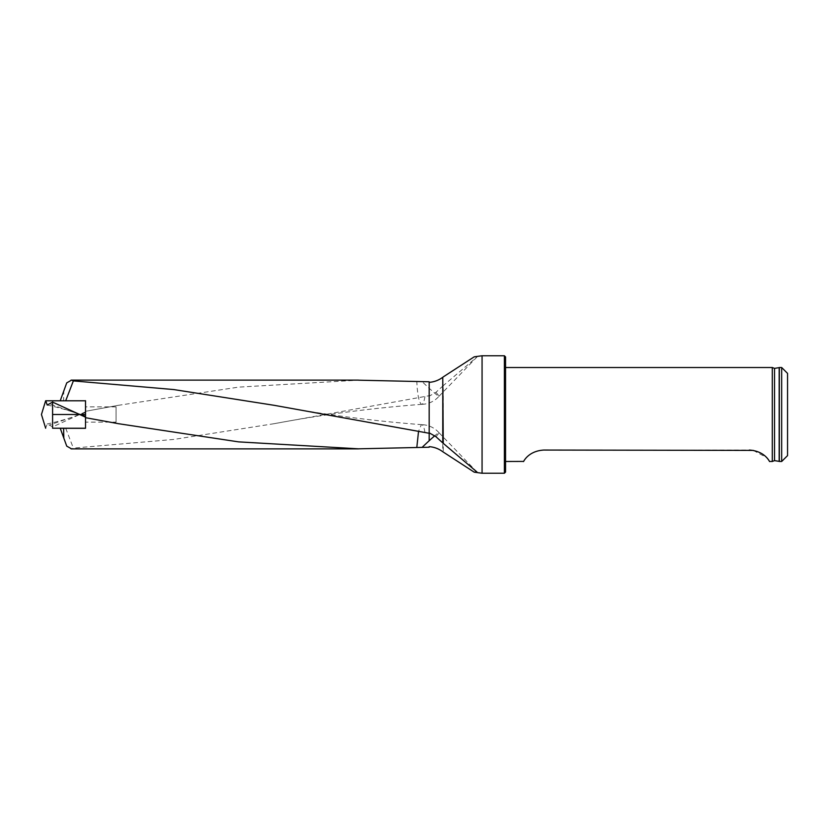 <?xml version="1.0" encoding="UTF-8"?>
<svg xmlns="http://www.w3.org/2000/svg" width="829" height="829" viewBox="0 0 829 829"><rect width="100%" height="100%" fill="white"/><g stroke="black" fill="none" stroke-linecap="round" stroke-linejoin="round"><path stroke-width="0.62" stroke-dasharray="4.14 3.11" d="M66.734 446.126L60.248 428.303L85.511 428.303L85.511 411.308L118.516 405.288L238.524 387.133L358.48 380.179M118.516 405.277L85.511 411.308L85.511 400.697L63.605 400.697L63.823 390.873L66.734 382.874M429.184 381.775L429.184 433.277L429.184 395.723L274.026 423.712L173.717 439.443L73.356 448.095L71.574 448.872M429.184 440.727L429.184 396.169L435.919 392.314L443.246 385.661L443.246 452.095M63.823 390.873L60.248 400.697L85.511 400.697L85.511 428.22L85.511 400.78L45.75 400.78M424.914 396.676C423.992 402.345 422.78 404.842 421.277 404.169C418.873 401.775 417.401 394.335 416.842 381.837M421.816 404.314L421.277 404.169M65.729 428.303L73.356 448.095M63.605 400.697L60.248 400.697M505.555 472.074L505.555 356.926M504.384 355.755L504.384 473.245M474.209 356.833L476.955 357.009L443.246 385.661M781.674 367.516L781.674 461.484M779.322 461.484L779.322 367.516M787.55 373.392L787.55 455.608M772.276 367.516L772.276 461.484M543.741 450.054C527.472 451.08 523.14 462.634 523.586 461.484C523.151 462.644 527.441 451.09 543.741 450.054L749.364 450.054M753.271 450.396L766.566 457.535L769.519 461.484M118.516 423.723L85.511 417.692M435.919 392.314A23.502 1.181 -136 0 1 438.987 396.283A23.502 1.181 -136 0 1 438.987 396.293A23.502 1.181 -136 0 1 422.469 381.962M424.914 432.323C423.992 426.655 422.78 424.158 421.277 424.831L418.541 431.298M421.816 424.686L421.277 424.831M435.919 436.686A23.502 1.181 -44 0 0 438.987 432.717A23.502 1.181 -44 0 0 438.987 432.707A23.502 1.181 -44 0 0 434.779 435.753M85.511 411.826L52.59 426.894L52.59 400.78M52.59 426.894L47.222 423.94L45.657 428.22M85.511 422.137L85.511 406.863L85.511 422.137L116.06 422.137L116.06 406.863L116.06 422.137M52.59 414.5L85.511 414.5M442.769 386.148L442.769 451.732M482.063 355.755L482.063 473.245M774.524 368.377L774.524 460.623M779.167 367.641L779.167 461.359M85.511 412.604L49.875 424.873M47.222 405.049C59.346 407.578 71.398 411.391 78.693 414.003L49.875 404.127M274.047 423.712C323.341 414.479 372.604 408.013 421.857 404.324M421.816 404.324A23.533 23.533 0 0 0 438.987 396.283M438.987 396.293L476.955 357.009M274.047 405.288C323.341 414.521 372.604 420.987 421.857 424.676M438.987 432.717A23.533 23.533 0 0 0 421.816 424.676M438.987 432.707L476.955 471.991M78.693 414.997L78.693 414.997C71.398 417.609 59.346 421.422 47.222 423.951M116.06 406.863L85.511 406.863"/><path stroke-width="1.24" d="M358.48 380.179L429.184 381.775L429.184 433.277L274.016 405.288L173.707 389.557L73.356 380.905L65.729 400.697M60.248 400.697L66.734 382.874L71.574 380.128L73.356 380.905M504.384 473.245L504.384 355.755L505.555 356.926L505.555 472.074L504.384 473.245L482.063 473.245L474.209 472.167L442.769 451.732C438.707 448.717 434.178 447.028 429.184 446.655L429.184 447.225L429.184 446.655M429.184 432.831L435.919 436.686L443.246 443.339L442.769 377.268C438.707 380.283 434.178 381.972 429.184 382.345M85.511 417.692L118.516 423.712L238.534 441.867L358.491 448.821L429.184 447.225M85.511 400.697L85.511 428.303L63.605 428.303L63.823 438.126L66.734 446.126L71.574 448.872M429.184 440.727L429.184 433.277M63.823 438.126L60.248 428.303L63.605 428.303M443.246 376.905L474.209 356.833L482.063 355.755L482.063 473.245M474.209 472.167L476.955 471.991L443.246 443.339M781.674 461.484L781.674 367.516L779.322 367.516L779.322 461.484L781.674 461.484L787.55 455.608L787.55 373.392L781.674 367.516M774.524 460.623L779.167 461.359L779.167 367.641L774.524 368.377L774.524 460.623L772.276 461.484L772.276 367.516L505.555 367.516M543.741 450.054C527.472 451.08 523.14 462.634 523.586 461.484C523.151 462.644 527.441 451.09 543.741 450.054L753.271 450.396M505.555 461.484L523.617 461.421M749.364 450.054C765.644 451.08 769.965 462.634 769.519 461.484C769.965 462.644 765.675 451.09 749.364 450.054M418.541 431.298L416.842 447.163M434.779 435.753A23.502 1.181 -44 0 0 422.469 447.038M45.647 428.22L41.45 414.5L45.647 400.78L85.511 400.78M52.59 428.22L85.511 428.22L52.59 428.22L52.59 402.106L47.222 405.06L45.75 400.78M85.511 417.174L52.59 402.106M52.59 414.5L85.511 414.5M442.769 442.852L442.769 377.268M85.511 416.396L78.693 414.003M71.066 380.128L358.48 380.128M71.066 448.872L358.48 448.872M504.384 355.755L482.063 355.755M774.524 368.377L772.276 367.516M772.276 461.484L769.519 461.484"/></g></svg>
